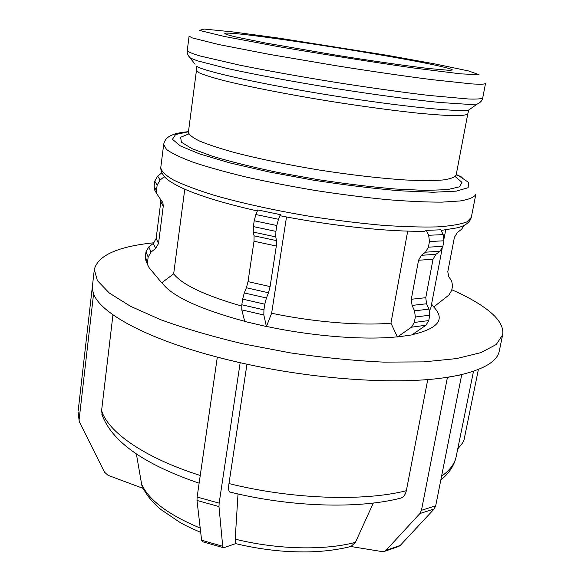 <?xml version="1.0" encoding="UTF-8"?>
<svg xmlns="http://www.w3.org/2000/svg" width="581" height="581" viewBox="0 0 581 581"><rect width="100%" height="100%" fill="white"/><g stroke="black" fill="none" stroke-linecap="round" stroke-linejoin="round"><path stroke-width="0.87" d="M451.807 289.745C465.897 295.947 477.408 302.352 486.333 308.961C498.491 317.96 503.923 326.595 502.638 334.867L499.282 350.997C497.43 360.946 484.924 368.782 461.757 374.527L435.699 505.797L421.457 510.314L447.457 377.251C399.517 385.116 314.51 379.756 240.171 362.689L219.153 503.146L197.133 497.031L217.323 357.112C145.86 338.483 99.99 312.796 93.592 293.739L79.06 420.172L79.706 422.525L104.515 472.2L108.102 475.338L143.231 488.432M136.368 453.935L141.844 485.411M112.954 314.8L101.602 410.513L102.3 415.698M79.089 419.01L78.195 412.815M78.152 411.101L94.318 269.468C97.986 255.379 117.899 246.475 154.059 242.749M92.11 287.82L92.713 290.74L92.372 287.842M93.592 293.739L92.713 290.74L93.323 293.717M184.773 189.188L173.668 273.862L161.707 282.831L149.092 267.659L147.676 264.892L147.516 262.263L145.337 256.947L146.209 261.276M145.337 256.947L145.976 251.842L148.162 257.071L147.516 262.263M148.809 246.925L153.311 243.417L155.635 248.494L151.053 252.06L148.809 246.925L145.976 251.842M156.151 238.486L160.777 201.839L163.254 206.197L158.526 243.475L156.151 238.486L153.311 243.417M160.661 199.356L160.777 201.839M154.11 186.414L154.423 189.631L156.797 193.785L156.478 190.51L154.11 186.414L154.764 181.149L157.146 185.157L160.087 180.023L157.647 176.101L154.764 181.149M157.647 176.101L161.736 172.927M160.087 180.023L164.321 176.726L165.825 178.113M157.146 185.157L156.478 190.51M163.254 206.197L162.927 202.892L156.797 193.785M155.635 248.494L158.526 243.475M148.162 257.071L151.053 252.06M222.719 546.293L201.614 540.236L196.995 500.459L218.972 506.574L222.719 546.293L223.22 547.672L223.729 547.738L235.835 543.569L235.203 539.153L238.021 493.959M246.961 364.185L228.979 483.574C228.333 488.207 228.551 491.003 229.626 491.954L230.265 492.122M218.972 506.574L219.153 503.146M201.614 540.236L202.537 541.724M197.133 497.031L196.995 500.459M217.214 357.192L228.609 359.973L217.323 357.112M240.171 362.689L228.609 359.973L240.069 362.762M263.832 314.996L266.418 326.537L244.724 321.453L241.79 309.891L263.832 314.996L263.934 309.862L241.819 304.764L241.79 309.891M241.819 304.764L242.647 299.121L264.798 304.19L263.934 309.862M244.289 292.947L246.388 287.762L268.48 292.766L266.432 297.988L244.289 292.947L242.647 299.121M248.022 281.625L254.006 241.231L276.316 246.032L270.1 286.593L248.022 281.625L246.388 287.762M254.071 235.821L253.28 232.088L275.772 236.881L276.462 240.614L254.071 235.821L254.006 241.231M253.345 226.597L254.209 220.751L276.81 225.508L275.917 231.383L253.345 226.597L253.28 232.088M255.865 214.534L257.782 209.944L280.325 214.636L278.459 219.262L255.865 214.534L254.209 220.751M280.325 214.636L281.16 215.943M276.81 225.508L278.459 219.262M275.772 236.881L275.917 231.383M276.316 246.032L276.462 240.614M268.48 292.766L270.1 286.593M264.798 304.19L266.432 297.988M286.513 216.96L271.632 313.261L266.418 326.537M373.307 503.052L355.419 542.363L350.917 546.525L382.32 551.623L384.825 551.246L385.98 550.36L419.918 513.524L434.16 508.971L435.699 505.797M434.16 508.971L400.236 545.443L385.98 550.36M398.021 546.692L400.236 545.443M421.457 510.314L419.918 513.524M399.118 498.52L401.13 498.019C403.802 496.813 405.538 494.38 406.337 490.727L427.769 379.531M447.682 377.345L454.887 375.972L447.457 377.251M461.757 374.527L454.887 375.972L461.982 374.622M422.924 231.129L424.66 231.231L426.345 230.381L440.848 229.793L443.165 234.615L428.676 235.276L429.453 241.543L443.942 240.788L443.165 234.615M397.426 336.973L411.508 327.183L425.953 325.237L411.885 334.917L397.426 336.973L390.948 323.174L407.695 231.107M425.953 325.237L428.749 320.574L414.311 322.462L411.508 327.183M414.311 322.462L415.328 317.015L429.773 315.207L428.749 320.574M414.565 310.842L412.067 305.417L426.527 303.776L429.01 309.121L414.565 310.842L415.328 317.015M411.304 299.259L418.545 260.244L433.034 259.235L425.771 297.697L411.304 299.259L412.067 305.417M421.392 255.291L425.517 252.183L439.999 251.282L435.881 254.347L421.392 255.291L418.545 260.244M443.942 240.788L442.882 246.337L428.4 247.172L425.517 252.183M428.4 247.172L429.453 241.543M428.676 235.276L426.345 230.381M439.999 251.282L442.882 246.337M433.034 259.235L435.881 254.347M426.527 303.776L425.771 297.697M429.773 315.207L429.01 309.121M442.148 248.603L430.928 307.531L429.584 310.69M390.948 323.174C360.779 325.868 314.001 322.143 271.632 313.261M241.66 306.049C204.802 295.417 182.143 284.69 173.668 273.862M431.581 304.103L433.549 306.819C445.576 319.238 438.481 328.512 412.256 334.656M397.128 336.849C364.49 340.263 312.948 336.355 266.541 326.435M244.695 321.315C199.138 308.91 171.606 296.092 162.092 282.867M457.741 448.96L462.556 442.969L464.03 439.882L478.395 369.451M464.299 225.246L461.583 229.248L457.312 232.589L454.422 237.302L447.791 271.734L448.786 276.759L451.597 280.746L452.584 285.736L451.655 290.515L448.815 295.126L433.884 306.848M444.77 67.374C449.839 68.631 452.374 69.502 452.367 69.989L449.643 70.366L428.56 68.5C407.078 65.958 373.503 61.158 337.989 55.493L265.561 43.016L234.993 36.77C228.863 35.267 225.472 34.192 224.803 33.538C225.123 29.355 404.696 57.163 444.77 67.374M502.638 334.867L496.247 344.511L480.959 352.602L456.644 358.571L423.781 361.883L383.649 362.123C353.887 360.699 322.789 357.62 290.355 352.878L242.88 343.814C212.399 336.559 185.034 328.541 160.792 319.753L130.609 306.347L109.373 293.085L97.383 280.623L94.318 269.468M208.325 154.916L208.339 154.546M208.412 154.945L208.426 154.553M355.419 542.363C324.481 550.599 277.253 549.611 235.203 539.153M200.205 528.078C167.451 514.417 147.719 499.326 141.023 482.811M440.863 480.008C449.295 473.101 454.415 465.25 456.216 456.455C454.807 463.631 449.948 470.211 441.633 476.188M406.337 490.727C363.546 501.585 291.742 499.275 228.979 483.574M200.227 475.476C143.979 457.61 107.775 431.792 101.602 410.513M188.469 131.618C175.571 133.107 173.988 134.196 170.197 135.925C166.594 137.762 164.416 140.609 163.668 144.466L166.507 149.448C171.758 153.311 180.713 157.596 193.357 162.31C208.071 167.19 225.784 172.121 246.497 177.125C268.545 182.027 291.829 186.53 316.34 190.641C340.909 194.395 364.432 197.387 386.917 199.617C408.152 201.338 426.519 202.181 442.018 202.137L460.283 200.946C469.099 199.406 474.278 197.25 475.803 194.461L471.322 217.374L466.964 221.855C460.711 224.302 450.841 225.987 437.355 226.895C421.879 227.294 403.555 226.757 382.392 225.29C360.009 223.271 336.602 220.41 312.164 216.706C275.597 210.649 241.071 203.052 213.539 195.107C196.632 189.813 183.204 184.736 173.247 179.885C165.447 175.266 161.286 171.184 160.763 167.633C160.777 172.499 163.762 177.016 169.725 181.192C175.89 185.208 183.436 188.912 192.369 192.304C209.167 198.724 230.824 204.948 257.354 210.961M468.714 70.984L479.056 74.695L460.61 73.852L413.229 67.933C368.928 61.542 323.523 54.36 277.021 46.386L224.295 36.45L199.421 30.408L204.076 29.05L233.126 31.955L278.72 38.092L387.592 55.362L435.568 64.048L468.714 70.984M187.242 50.627L189.094 36.131L192.195 37.888L218.587 44.505L269.751 54.447L336.341 65.762C371.31 71.318 404.681 76.162 431.654 79.619L471.779 83.911C479.841 84.383 484.409 84.281 485.484 83.606L482.717 97.957C481.591 98.886 476.986 99.249 468.903 99.031L428.793 95.415C401.863 92.234 368.586 87.564 333.734 82.044C298.91 76.401 265.837 70.446 239.263 65.057L200.024 55.965C192.275 53.641 188.019 51.869 187.242 50.627C186.821 53.147 187.924 55.653 190.553 58.144L197.417 60.816L226.772 68.362C253.643 74.324 292.207 81.529 332.768 88.072C373.351 94.521 412.234 99.729 439.621 102.459L469.862 104.457L477.219 104.064L479.412 102.881M188.832 56.342L195.085 64.23M471.009 108.429L468.809 109.976C458.779 112.315 399.924 106.425 331.584 95.466C263.244 84.535 205.492 71.746 196.698 66.394L196.451 70.388L199.21 72.821C204.018 74.92 212.036 77.455 223.278 80.432C248.24 86.671 288.06 94.492 330.64 101.377C363.248 106.505 392.306 110.419 417.804 113.135C433.114 114.602 445.467 115.466 454.858 115.721C462.382 115.634 466.696 115.009 467.792 113.847L456.129 175.15C454.85 177.314 450.406 178.933 442.802 179.994C433.361 180.698 421.029 180.698 405.807 179.994C380.497 178.367 351.766 175.063 319.63 170.088C287.551 164.772 259.235 158.94 234.68 152.585C219.996 148.496 208.281 144.64 199.53 141.03C192.645 137.646 188.927 134.719 188.389 132.265L188.259 133.172M188.651 133.986L180.589 137.276L181.454 142.243L192.057 148.7L212.486 156.267C230.751 161.721 252.597 167.117 278.03 172.455L318.105 179.652C345.615 183.814 371.361 186.929 395.327 189.007L425.735 190.43L447.508 189.617L459.593 186.799L461.968 182.347L455.337 176.704M456.223 174.656L459.121 176.007L468.693 182.492L468.104 187.714L456.281 191.134L433.085 192.26L399.619 190.771C372.908 188.462 344.206 184.925 313.508 180.183L269.272 172.012L230.214 162.985L199.864 154.023L180.371 145.933L172.441 139.317L175.571 134.545L188.455 131.764M79.06 420.172L78.13 412.249M147.676 264.892L145.504 259.533M162.927 202.892L161.467 200.365M223.22 547.672L202.166 541.623M399.089 546.329L384.825 551.246M351.672 546.263C341.003 549.067 329.151 550.846 316.115 551.594C311.227 551.848 304.255 552.153 289.164 551.58C271.174 550.527 253.338 547.876 235.668 543.627M200.699 532.356C189.871 527.73 185.746 525.587 180.037 522.464L160.995 509.602C151.394 501.628 144.829 493.109 141.306 484.031M229.618 491.969C289.919 507.046 358.237 509.225 401.13 498.026M101.784 414.079C111.363 441.284 143.812 464.321 199.123 483.189M473.508 371.244L456.216 456.455M471.322 217.374C469.927 222.349 465.279 225.82 457.37 227.796L441.146 230.417M280.848 215.878C332.361 225.973 389.212 231.942 424.646 231.231M445.7 229.938L444.102 238.326M482.717 97.957C482.324 100.477 480.494 102.517 477.219 104.064L468.809 109.976L467.792 113.847M196.451 70.388L188.389 132.265M456.129 175.15L455.969 176.05M462.185 177.307L456.252 174.503M163.668 144.466L160.763 167.633"/></g></svg>
